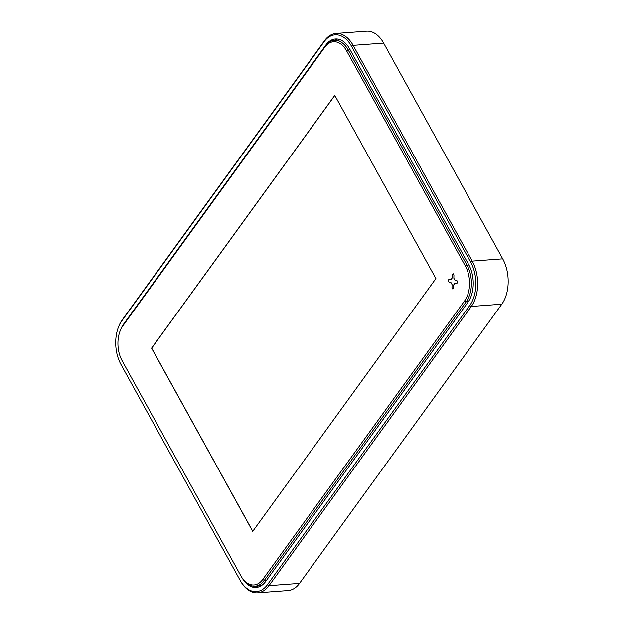 <?xml version="1.0" encoding="UTF-8"?>
<svg xmlns="http://www.w3.org/2000/svg" width="624" height="624" viewBox="0 0 624 624"><rect width="100%" height="100%" fill="white"/><g stroke="black" fill="none" stroke-linecap="round" stroke-linejoin="round"><path stroke-width="0.94" d="M120.065 331.094L120.377 330.283A26.052 16.216 85.8 0 1 123.263 324.87L325.213 46.184A26.052 16.216 85.8 0 1 334.441 40.396A26.052 16.216 85.8 0 1 348.239 49.998L466.994 265.114A26.052 16.216 85.8 0 1 466.268 301.696L264.311 580.382A26.052 16.216 85.8 0 1 255.091 586.17A26.052 16.216 85.8 0 1 241.465 576.888L241.036 576.124A24.749 15.405 -94.2 0 0 262.735 579.454L464.693 300.76A24.749 15.405 -94.2 0 0 465.379 266.011L346.632 50.887A24.749 15.405 -94.2 0 0 324.761 47.268L122.803 325.954A24.749 15.405 -94.2 0 0 120.065 331.094A24.749 15.405 -94.2 0 0 122.117 360.711L240.864 575.827A24.749 15.405 -94.2 0 0 241.036 576.124M334.441 40.396L339.924 39.991A26.052 16.216 85.8 0 1 340.743 39.967M261.277 585.686A26.052 16.216 85.8 0 1 260.582 585.757L255.091 586.17M453.102 273.71L452.221 274.927L452.158 277.969L450.918 279.685L449.007 279.365L448.126 280.582L448.952 282.079L450.863 282.399L452.033 284.521L451.971 287.547L452.798 289.052L453.679 287.836L453.742 284.801L454.99 283.078L456.893 283.397L457.774 282.181L456.947 280.683L455.036 280.363L453.866 278.249L453.929 275.215L452.969 273.71M455.005 283.078L456.916 283.397M452.821 289.045L451.994 287.547L452.049 284.521L450.879 282.399L448.952 282.079L448.141 280.582L448.874 279.357M451.09 279.685L452.182 277.969L452.221 274.927M435.911 278.561L334.776 95.355L151.585 348.161L252.712 531.359L435.911 278.561M334.823 95.433L151.687 348.153L252.775 531.281M453.125 273.71L452.236 274.927M334.799 40.373A26.832 16.708 85.8 0 1 337.662 39.07M258.375 587.012A26.832 16.708 85.8 0 1 255.356 586.147M242.845 579.072A26.832 16.708 -94.2 0 0 256.152 587.418A26.832 16.708 -94.2 0 0 265.652 581.467L467.961 302.281A26.832 16.708 -94.2 0 0 468.71 264.599L349.627 48.883A26.832 16.708 -94.2 0 0 335.408 39A26.832 16.708 -94.2 0 0 325.907 44.951L123.599 324.129A26.832 16.708 -94.2 0 0 120.923 328.957M324.129 41.722L121.813 320.9A31.005 19.297 -94.2 0 0 118.381 327.335A31.005 19.297 -94.2 0 0 120.955 364.432L240.037 580.156A31.005 19.297 -94.2 0 0 240.248 580.531A31.005 19.297 -94.2 0 0 267.439 584.696L469.747 305.518A31.005 19.297 -94.2 0 0 470.605 261.979L351.523 46.262A31.005 19.297 -94.2 0 0 324.129 41.722L324.581 40.63A32.308 20.108 85.8 0 1 336.016 33.462A32.308 20.108 85.8 0 1 353.129 45.365L472.22 261.089A32.308 20.108 85.8 0 1 471.323 306.446L269.006 585.632A32.308 20.108 85.8 0 1 257.579 592.8A32.308 20.108 85.8 0 1 240.685 581.295L240.248 580.531M336.016 33.462L366.514 31.2A32.308 20.108 85.8 0 1 383.635 43.103L502.718 258.82A32.308 20.108 85.8 0 1 501.821 304.184L299.512 583.37A32.308 20.108 85.8 0 1 288.077 590.538L257.579 592.8M118.381 327.335L118.693 326.524A32.308 20.108 85.8 0 1 122.273 319.816L324.581 40.63M468.484 301.532L466.268 301.696L464.693 300.76M266.557 580.219L264.311 580.382L262.735 579.454M468.905 264.974L466.994 265.114L465.379 266.011M350.158 49.85L348.239 49.998L346.632 50.887M324.761 47.268L325.213 46.184M122.803 325.954L123.263 324.87M299.512 583.37L269.006 585.632L267.439 584.696M501.821 304.184L471.323 306.446L469.747 305.518M502.718 258.82L472.22 261.089L470.605 261.979M383.635 43.103L353.129 45.365L351.523 46.262M121.813 320.9L122.273 319.816"/></g></svg>
